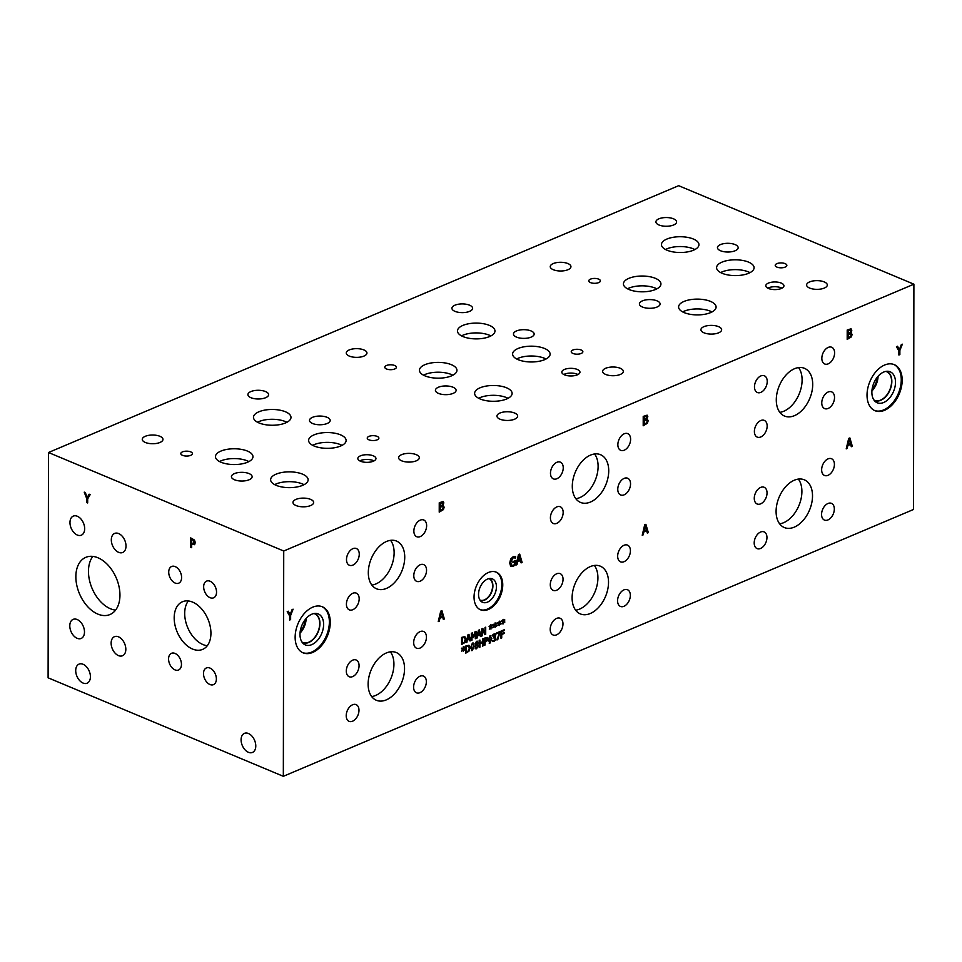 <?xml version="1.0" encoding="UTF-8"?>
<svg xmlns="http://www.w3.org/2000/svg" width="962" height="962" viewBox="0 0 962 962"><rect width="100%" height="100%" fill="white"/><g stroke="black" fill="none" stroke-linecap="round" stroke-linejoin="round"><path stroke-width="1.44" d="M646.801 417.159L646.428 416.342L644.143 417.027L644.179 419.793L646.392 418.542L646.801 417.159L646.392 416.318L644.143 417.027M644.179 417.051L644.179 419.793M646.753 417.147L646.392 416.318L646.753 417.147M646.5 420.057L644.131 420.815L644.167 424.302L646.608 422.883L647.137 421.284L646.5 420.057L644.131 420.815M644.179 420.839L644.167 424.302M647.017 415.127L647.763 416.546L646.741 419.023L648.099 420.791L647.342 423.232L643.205 425.745M647.198 415.199L643.217 416.39L643.205 425.781L647.39 423.244L648.147 420.803L647.378 419.131M647.065 415.151L647.811 416.558L646.789 418.999M48.497 452.513L48.1 677.813L283.333 776.31L913.503 509.487L913.9 284.187L678.667 185.69L48.497 452.513L283.73 551.01L913.9 284.187M283.333 776.31L283.73 551.01M499.386 623.304L500.709 623.737L500.456 624.374L499.242 623.845L499.266 625.577L498.833 624.025L497.619 625.577L498.689 623.604L497.378 623.172L497.631 622.546L498.833 623.075L499.278 621.139L499.242 622.907L500.468 621.344L499.386 623.304L500.709 621.765M491.077 626.827L492.4 627.26L492.147 627.885L490.933 627.356L490.957 629.1L490.524 627.537L489.309 629.1L490.379 627.128L489.069 626.695L489.321 626.058L490.524 626.599L490.5 624.855L490.933 626.418L492.159 624.867L491.077 626.827L492.4 625.288M476.058 631.288L476.046 638.431L475.312 638.732L475.324 632.587L473.424 637.578L472.005 633.994L471.993 640.151L471.308 640.439L471.32 633.297L472.318 632.876L473.701 636.267L475.036 631.721L476.058 631.288M466.883 642.303L466.137 642.628L468.013 634.692L468.927 634.319L470.779 640.656L469.997 640.981L469.504 639.201L467.388 640.103L466.149 642.58M464.826 636.616L465.945 639.141L464.802 642.616L461.568 644.552L461.58 637.421L464.814 636.616M477.32 637.89L476.575 638.203L478.451 630.278L479.365 629.894L481.216 636.243L480.435 636.567L479.942 634.788L477.825 635.678L476.587 638.155M485.714 627.2L485.702 634.343L484.872 634.692L482.443 629.569L482.431 635.726L481.746 636.014L481.758 628.883L482.804 628.439L485.016 633.14L485.028 627.501L485.714 627.2L485.654 634.319L484.86 634.655M495.238 625.072L496.548 625.504L496.308 626.13L495.093 625.601L495.117 627.332L494.672 625.781L493.47 627.332L494.54 625.36L493.229 624.927L493.47 624.302L494.684 624.831L495.129 622.907L495.093 624.663L496.308 623.099L495.238 625.072L496.548 623.532M503.547 621.548L504.858 621.981L504.617 622.606L503.403 622.089L502.958 624.013L502.982 622.258L501.779 623.821L502.849 621.849L501.539 621.416L501.779 620.779L502.994 621.32L502.97 619.588L503.403 621.139L504.617 619.588L503.547 621.548L504.858 620.009M850.781 332.636L852.14 334.439L851.37 336.88L847.185 339.406L847.209 330.026L851.045 328.776L851.803 330.194L851.358 332.756M516.991 564.622L516.017 565.043L518.494 554.605L519.684 554.112L522.125 562.457L521.103 562.89L520.442 560.545L517.664 561.724L516.991 564.622L516.029 564.995M515.488 558.02L513.023 557.792L510.666 562.529L511.327 565.091L513.131 565.367L514.634 564.429L514.634 562L512.95 562.71L512.95 561.616L515.596 560.497L515.584 564.598L513.167 566.426L510.654 566.269L509.704 563.01L510.666 559.042L513.191 556.685L515.572 556.481L515.572 557.996L513.071 557.816L510.714 562.542L511.82 565.44M442.821 505.351L444.179 507.154L443.422 509.607L439.225 512.133L439.249 502.753L443.085 501.503L443.843 502.91L442.821 505.351L443.41 505.483M443.843 502.91L443.229 501.551M330.279 622.366A24.964 15.921 -67.3 0 1 321.043 646.175A24.964 15.921 -67.3 0 1 303.066 652.825A24.964 15.921 -67.3 0 1 295.142 637.241A24.964 15.921 -67.3 0 1 304.377 613.431A24.964 15.921 -67.3 0 1 322.354 606.781A24.964 15.921 -67.3 0 1 330.279 622.366M902.176 380.218A24.964 15.921 -67.3 0 1 892.928 404.028A24.964 15.921 -67.3 0 1 874.963 410.69A24.964 15.921 -67.3 0 1 867.027 395.093A24.964 15.921 -67.3 0 1 876.274 371.284A24.964 15.921 -67.3 0 1 894.239 364.634A24.964 15.921 -67.3 0 1 902.176 380.218M608.73 470.851A25.878 16.51 -67.3 0 1 599.146 495.526A25.878 16.51 -67.3 0 1 580.519 502.429A25.878 16.51 -67.3 0 1 572.294 486.267A25.878 16.51 -67.3 0 1 581.878 461.592A25.878 16.51 -67.3 0 1 600.504 454.689A25.878 16.51 -67.3 0 1 608.73 470.851M812.71 384.475A25.878 16.51 -67.3 0 1 803.126 409.163A25.878 16.51 -67.3 0 1 784.499 416.053A25.878 16.51 -67.3 0 1 776.286 399.903A25.878 16.51 -67.3 0 1 785.858 375.216A25.878 16.51 -67.3 0 1 804.485 368.326A25.878 16.51 -67.3 0 1 812.71 384.475M404.737 557.214A25.878 16.51 -67.3 0 1 395.154 581.902A25.878 16.51 -67.3 0 1 376.527 588.792A25.878 16.51 -67.3 0 1 368.314 572.643A25.878 16.51 -67.3 0 1 377.886 547.955A25.878 16.51 -67.3 0 1 396.512 541.065A25.878 16.51 -67.3 0 1 404.737 557.214M404.545 668.698A25.878 16.51 -67.3 0 1 394.961 693.386A25.878 16.51 -67.3 0 1 376.334 700.276A25.878 16.51 -67.3 0 1 368.121 684.126A25.878 16.51 -67.3 0 1 377.693 659.451A25.878 16.51 -67.3 0 1 396.32 652.549A25.878 16.51 -67.3 0 1 404.545 668.698M812.517 495.959A25.878 16.51 -67.3 0 1 802.933 520.646A25.878 16.51 -67.3 0 1 784.307 527.537A25.878 16.51 -67.3 0 1 776.093 511.387A25.878 16.51 -67.3 0 1 785.665 486.712A25.878 16.51 -67.3 0 1 804.292 479.81A25.878 16.51 -67.3 0 1 812.517 495.959M608.525 582.335A25.878 16.51 -67.3 0 1 598.953 607.01A25.878 16.51 -67.3 0 1 580.327 613.912A25.878 16.51 -67.3 0 1 572.101 597.751A25.878 16.51 -67.3 0 1 581.685 573.075A25.878 16.51 -67.3 0 1 600.312 566.173A25.878 16.51 -67.3 0 1 608.525 582.335M563.239 467.821A9.067 5.784 -67.3 0 1 559.884 476.467A9.067 5.784 -67.3 0 1 553.366 478.884A9.067 5.784 -67.3 0 1 550.48 473.22A9.067 5.784 -67.3 0 1 553.835 464.574A9.067 5.784 -67.3 0 1 560.365 462.157A9.067 5.784 -67.3 0 1 563.239 467.821M630.543 483.898A9.067 5.784 -67.3 0 1 627.188 492.544A9.067 5.784 -67.3 0 1 620.658 494.961A9.067 5.784 -67.3 0 1 617.772 489.297A9.067 5.784 -67.3 0 1 621.127 480.651A9.067 5.784 -67.3 0 1 627.657 478.234A9.067 5.784 -67.3 0 1 630.543 483.898M563.047 579.304A9.067 5.784 -67.3 0 1 559.692 587.95A9.067 5.784 -67.3 0 1 553.162 590.367A9.067 5.784 -67.3 0 1 550.288 584.704A9.067 5.784 -67.3 0 1 553.643 576.058A9.067 5.784 -67.3 0 1 560.173 573.641A9.067 5.784 -67.3 0 1 563.047 579.304M630.351 595.382A9.067 5.784 -67.3 0 1 626.983 604.028A9.067 5.784 -67.3 0 1 620.466 606.445A9.067 5.784 -67.3 0 1 617.58 600.793A9.067 5.784 -67.3 0 1 620.935 592.135A9.067 5.784 -67.3 0 1 627.464 589.718A9.067 5.784 -67.3 0 1 630.351 595.382M767.231 381.445A9.067 5.784 -67.3 0 1 763.876 390.091A9.067 5.784 -67.3 0 1 757.347 392.508A9.067 5.784 -67.3 0 1 754.473 386.844A9.067 5.784 -67.3 0 1 757.828 378.198A9.067 5.784 -67.3 0 1 764.345 375.781A9.067 5.784 -67.3 0 1 767.231 381.445M834.523 397.534A9.067 5.784 -67.3 0 1 831.168 406.18A9.067 5.784 -67.3 0 1 824.638 408.597A9.067 5.784 -67.3 0 1 821.764 402.934A9.067 5.784 -67.3 0 1 825.119 394.288A9.067 5.784 -67.3 0 1 831.649 391.871A9.067 5.784 -67.3 0 1 834.523 397.534M767.039 492.929A9.067 5.784 -67.3 0 1 763.684 501.575A9.067 5.784 -67.3 0 1 757.154 503.992A9.067 5.784 -67.3 0 1 754.268 498.34A9.067 5.784 -67.3 0 1 757.623 489.694A9.067 5.784 -67.3 0 1 764.153 487.277A9.067 5.784 -67.3 0 1 767.039 492.929M834.331 509.018A9.067 5.784 -67.3 0 1 830.976 517.664A9.067 5.784 -67.3 0 1 824.446 520.081A9.067 5.784 -67.3 0 1 821.572 514.417A9.067 5.784 -67.3 0 1 824.927 505.772A9.067 5.784 -67.3 0 1 831.457 503.354A9.067 5.784 -67.3 0 1 834.331 509.018M359.259 554.184A9.067 5.784 -67.3 0 1 355.904 562.83A9.067 5.784 -67.3 0 1 349.374 565.247A9.067 5.784 -67.3 0 1 346.5 559.583A9.067 5.784 -67.3 0 1 349.855 550.937A9.067 5.784 -67.3 0 1 356.373 548.52A9.067 5.784 -67.3 0 1 359.259 554.184M426.551 570.262A9.067 5.784 -67.3 0 1 423.196 578.92A9.067 5.784 -67.3 0 1 416.666 581.337A9.067 5.784 -67.3 0 1 413.792 575.673A9.067 5.784 -67.3 0 1 417.147 567.027A9.067 5.784 -67.3 0 1 423.677 564.61A9.067 5.784 -67.3 0 1 426.551 570.262M359.067 665.668A9.067 5.784 -67.3 0 1 355.712 674.314A9.067 5.784 -67.3 0 1 349.182 676.731A9.067 5.784 -67.3 0 1 346.296 671.079A9.067 5.784 -67.3 0 1 349.651 662.421A9.067 5.784 -67.3 0 1 356.18 660.004A9.067 5.784 -67.3 0 1 359.067 665.668M426.358 681.745A9.067 5.784 -67.3 0 1 423.003 690.391A9.067 5.784 -67.3 0 1 416.474 692.808A9.067 5.784 -67.3 0 1 413.6 687.145A9.067 5.784 -67.3 0 1 416.955 678.499A9.067 5.784 -67.3 0 1 423.484 676.082A9.067 5.784 -67.3 0 1 426.358 681.745M426.443 637.145A9.067 5.784 -67.3 0 1 423.088 645.791A9.067 5.784 -67.3 0 1 416.558 648.208A9.067 5.784 -67.3 0 1 413.684 642.544A9.067 5.784 -67.3 0 1 417.039 633.898A9.067 5.784 -67.3 0 1 423.569 631.481A9.067 5.784 -67.3 0 1 426.443 637.145M358.982 710.281A9.067 5.784 -67.3 0 1 355.627 718.927A9.067 5.784 -67.3 0 1 349.098 721.344A9.067 5.784 -67.3 0 1 346.212 715.68A9.067 5.784 -67.3 0 1 349.579 707.034A9.067 5.784 -67.3 0 1 356.096 704.617A9.067 5.784 -67.3 0 1 358.982 710.281M426.635 525.661A9.067 5.784 -67.3 0 1 423.28 534.307A9.067 5.784 -67.3 0 1 416.75 536.724A9.067 5.784 -67.3 0 1 413.864 531.06A9.067 5.784 -67.3 0 1 417.219 522.414A9.067 5.784 -67.3 0 1 423.749 519.997A9.067 5.784 -67.3 0 1 426.635 525.661M359.175 598.797A9.067 5.784 -67.3 0 1 355.82 607.443A9.067 5.784 -67.3 0 1 349.302 609.86A9.067 5.784 -67.3 0 1 346.416 604.196A9.067 5.784 -67.3 0 1 349.771 595.55A9.067 5.784 -67.3 0 1 356.301 593.133A9.067 5.784 -67.3 0 1 359.175 598.797M834.415 464.405A9.067 5.784 -67.3 0 1 831.048 473.051A9.067 5.784 -67.3 0 1 824.53 475.468A9.067 5.784 -67.3 0 1 821.644 469.805A9.067 5.784 -67.3 0 1 824.999 461.159A9.067 5.784 -67.3 0 1 831.529 458.742A9.067 5.784 -67.3 0 1 834.415 464.405M766.954 537.542A9.067 5.784 -67.3 0 1 763.6 546.188A9.067 5.784 -67.3 0 1 757.07 548.605A9.067 5.784 -67.3 0 1 754.196 542.941A9.067 5.784 -67.3 0 1 757.551 534.295A9.067 5.784 -67.3 0 1 764.081 531.878A9.067 5.784 -67.3 0 1 766.954 537.542M834.607 352.922A9.067 5.784 -67.3 0 1 831.252 361.568A9.067 5.784 -67.3 0 1 824.723 363.985A9.067 5.784 -67.3 0 1 821.837 358.321A9.067 5.784 -67.3 0 1 825.192 349.675A9.067 5.784 -67.3 0 1 831.721 347.258A9.067 5.784 -67.3 0 1 834.607 352.922M767.159 426.058A9.067 5.784 -67.3 0 1 763.792 434.704A9.067 5.784 -67.3 0 1 757.274 437.121A9.067 5.784 -67.3 0 1 754.388 431.457A9.067 5.784 -67.3 0 1 757.743 422.811A9.067 5.784 -67.3 0 1 764.273 420.394A9.067 5.784 -67.3 0 1 767.159 426.058M630.423 550.769A9.067 5.784 -67.3 0 1 627.068 559.427A9.067 5.784 -67.3 0 1 620.538 561.844A9.067 5.784 -67.3 0 1 617.664 556.18A9.067 5.784 -67.3 0 1 621.019 547.534A9.067 5.784 -67.3 0 1 627.549 545.117A9.067 5.784 -67.3 0 1 630.423 550.769M562.974 623.905A9.067 5.784 -67.3 0 1 559.619 632.563A9.067 5.784 -67.3 0 1 553.09 634.98A9.067 5.784 -67.3 0 1 550.204 629.316A9.067 5.784 -67.3 0 1 553.571 620.67A9.067 5.784 -67.3 0 1 560.088 618.253A9.067 5.784 -67.3 0 1 562.974 623.905M630.615 439.285A9.067 5.784 -67.3 0 1 627.26 447.931A9.067 5.784 -67.3 0 1 620.731 450.348A9.067 5.784 -67.3 0 1 617.857 444.697A9.067 5.784 -67.3 0 1 621.212 436.051A9.067 5.784 -67.3 0 1 627.741 433.634A9.067 5.784 -67.3 0 1 630.615 439.285M563.167 512.421A9.067 5.784 -67.3 0 1 559.812 521.067A9.067 5.784 -67.3 0 1 553.282 523.484A9.067 5.784 -67.3 0 1 550.408 517.833A9.067 5.784 -67.3 0 1 553.763 509.187A9.067 5.784 -67.3 0 1 560.281 506.77A9.067 5.784 -67.3 0 1 563.167 512.421M502.753 584.908A20.394 13.011 -67.3 0 1 495.202 604.352A20.394 13.011 -67.3 0 1 480.519 609.788A20.394 13.011 -67.3 0 1 474.05 597.065A20.394 13.011 -67.3 0 1 481.589 577.621A20.394 13.011 -67.3 0 1 496.272 572.174A20.394 13.011 -67.3 0 1 502.753 584.908M292.075 609.619L293.097 609.187L290.632 615.464L290.62 619.612L289.658 620.021L289.658 616.005L287.205 611.676L288.287 611.219L290.151 614.562L292.075 609.619M901.31 344.624L902.344 344.192L899.867 350.469L899.867 354.617L898.893 355.026L898.905 351.01L896.452 346.681L897.522 346.236L899.398 349.567L901.31 344.624M439.237 621.187L438.251 621.596L440.728 611.171L441.919 610.666L444.36 619.011L443.338 619.444L442.676 617.099L439.899 618.277L439.237 621.187L438.263 621.548M847.197 448.448L846.211 448.869L848.688 438.431L849.879 437.926L852.32 446.284L851.298 446.717L850.636 444.372L847.859 445.55L847.197 448.448L846.223 448.821M504.316 629.725L504.316 630.567L501.731 631.661L501.731 633.669L504.196 632.623L504.196 633.465L501.731 634.511L501.719 637.95L500.986 638.263L500.998 631.12L504.316 629.725M492.556 640.56L493.951 640.56L495.093 638.576L494.757 637.674L493.614 637.914L494.696 634.692L492.64 635.966L492.64 634.956L495.25 633.814L495.358 640.139L493.987 641.377L492.472 641.57L492.604 640.572M494.648 634.667L492.64 635.93M494.083 633.898L495.25 633.814L495.695 634.896L494.672 637L495.803 638.299L495.31 640.115L492.436 641.558M494.672 637L495.418 637.145M494.757 637.674L493.614 637.866M490.055 635.617L491.822 638.576L490.043 643.037L488.275 640.079L490.055 635.617L490.945 635.545M490.043 643.037L489.141 643.109L489.995 643.025L491.774 638.552L490.007 635.593M487.181 637.421L487.349 640.632L485.064 642.339L485.064 644.997L484.319 645.31L484.331 638.179L487.181 637.421M475.541 645.081L474.879 643.903L476.563 641.317L478.222 642.424L477.368 644.468L478.354 645.851L476.539 648.773L475.216 648.725L475.565 645.093M477.693 644.588L478.306 645.839L476.539 648.773L475.216 648.725M476.563 641.317L477.609 641.221M472.402 643.085L474.17 646.055L472.39 650.516L470.622 647.558L472.402 643.085L473.292 643.013M472.366 643.073L474.122 646.031L472.39 650.516L471.5 650.589M468.963 645.249L470.081 647.787L468.939 651.25L465.704 653.198L465.716 646.067L468.951 645.249M463.431 648.929L464.742 649.362L464.502 649.987L463.287 649.458L463.311 651.19L462.866 649.639L461.664 651.19L462.734 649.218L461.423 648.785L461.664 648.16L462.878 648.689L463.323 646.765L463.287 648.52L464.514 646.957L463.431 648.929L464.754 647.39M483.213 638.66L483.201 645.791L482.467 646.103L482.467 642.604L479.93 643.686L479.918 647.173L479.184 647.486L479.196 640.355L479.93 640.043L479.93 642.844L482.479 641.762L482.479 638.96L483.213 638.66M500.168 631.481L497.763 639.622L496.969 639.958L499.506 632.587L496.657 633.802L496.657 632.96L500.168 631.481M643.205 534.824L642.231 535.233L644.696 524.807L645.887 524.302L648.328 532.647L647.306 533.08L646.656 530.735L643.867 531.914L643.205 534.824L642.231 535.185M645.274 525.841L644.095 530.711L646.392 529.785L645.225 525.817L644.095 530.711M643.867 531.914L643.157 534.8M646.656 530.735L643.831 531.89M648.328 532.647L647.294 533.044M645.851 524.314L648.28 532.635M500.12 631.493L496.981 639.91M499.506 632.587L496.657 633.766M483.164 638.672L483.152 645.767L482.467 646.067M479.93 642.844L479.882 640.067M479.918 647.173L479.184 647.45M479.93 643.686L479.87 647.161M482.467 642.604L479.882 643.662M463.287 648.52L463.275 646.777M462.878 648.689L461.664 648.16M462.734 649.218L461.423 648.785M462.866 649.639L461.64 651.154M463.287 649.458L463.263 651.178M464.694 649.338L464.454 649.963M468.434 646.127L466.414 646.548L466.45 652.068L468.542 650.709L469.312 648.099L468.482 646.139L466.414 646.548M466.45 646.572L466.45 652.068M468.915 645.237L470.033 647.763L468.903 651.238L465.704 653.162M473.412 646.368L473.22 644.275L472.402 643.879L471.572 644.985L471.56 649.302L472.39 649.723L473.412 646.368M473.22 644.275L472.402 643.879M472.354 643.855L473.172 644.251L472.354 643.855L471.536 644.961L471.332 647.222L471.524 649.29L472.39 649.723M472.342 650.492L471.476 650.577M477.489 642.736L476.551 642.015L475.625 643.47L476.154 644.287L476.936 644.408L477.489 642.736L476.503 642.003L475.589 643.458L476.154 644.287M477.441 642.724L476.503 642.003L477.441 642.724M477.585 646.272L476.082 645.201L475.444 646.993L476.551 648.051L477.585 646.272L476.082 645.201M476.13 645.225L475.493 647.017L476.551 648.051M475.444 646.993L476.503 648.039L475.444 646.993M477.537 646.248L476.899 645.298L477.537 646.248M476.515 641.293L478.174 642.4L477.32 644.444M476.503 648.749L475.168 648.701M486.664 638.275L485.028 638.672L485.064 641.534L487.061 639.201L486.664 638.287L485.028 638.672M486.616 638.263L485.63 638.407L486.616 638.263M485.076 638.684L485.064 641.534M487.121 637.397L487.301 640.62L485.016 642.327L485.016 644.985L484.319 645.274M491.065 638.9L490.873 636.796L490.055 636.399L489.225 637.505L489.213 641.834L490.043 642.255L491.065 638.9M490.873 636.796L490.055 636.399M490.007 636.387L490.824 636.784L490.007 636.387L489.189 637.481L488.985 639.742L489.995 642.231M494.035 633.886L495.202 633.79M504.268 629.737L504.268 630.543L501.683 631.637L501.731 633.669M501.719 637.95L500.986 638.215M501.731 634.511L501.683 637.926M504.196 633.465L501.683 634.487M504.148 632.647L504.148 633.453M499.242 622.907L499.23 621.163M498.833 623.075L497.631 622.546M498.689 623.604L497.378 623.172M498.833 624.025L497.594 625.528M499.242 623.845L499.23 625.565M500.661 623.725L500.42 624.35M490.933 626.418L490.921 624.687M490.524 626.599L489.321 626.058M490.379 627.128L489.069 626.683M490.524 627.537L489.285 629.052M490.933 627.356L490.921 629.076M492.352 627.248L492.111 627.873M476.022 631.312L476.01 638.407L475.312 638.696M473.701 636.267L472.294 632.888M471.993 640.151L471.308 640.391M472.005 633.994L471.945 640.127M475.324 632.587L473.412 637.541M468.446 635.485L467.544 639.189L468.41 635.461L469.3 638.479L467.592 639.201M467.388 640.103L466.835 642.291M469.504 639.201L467.34 640.079M470.779 640.656L469.997 640.957M468.891 634.331L470.731 640.644M462.313 643.422L464.405 642.063L465.175 639.465L464.345 637.505L462.277 637.914L462.313 643.422L462.277 637.914L464.297 637.481M464.778 636.591L465.897 639.129L464.766 642.592L461.568 644.516M478.884 631.06L477.982 634.764L478.848 631.048L479.737 634.066L478.03 634.788M477.825 635.678L477.272 637.866M479.942 634.788L477.777 635.666M481.216 636.243L480.435 636.531M479.329 629.906L481.168 636.219M485.016 633.14L482.768 628.451M482.431 635.726L481.746 635.978M482.443 629.569L482.383 635.702M495.093 624.663L495.081 622.919M494.684 624.831L493.47 624.302M494.54 625.36L493.229 624.927M494.672 625.781L493.434 627.296M495.093 625.601L495.069 627.32M496.5 625.48L496.26 626.106M503.403 621.139L503.391 619.408M502.994 621.32L501.779 620.779M502.849 621.849L501.539 621.416M502.982 622.258L501.755 623.773M503.403 622.089L503.379 623.797M504.809 621.969L504.569 622.594M850.793 330.796L850.42 329.966L848.123 330.663L848.171 333.429L850.384 332.179L850.793 330.796L850.372 329.954L848.123 330.663M848.171 330.675L848.171 333.429M850.745 330.772L850.372 329.954L850.745 330.772M850.661 333.742L848.123 334.451L848.159 337.939L850.6 336.508L851.129 334.92L850.492 333.682L848.123 334.451M848.159 334.463L848.159 337.939M850.733 332.66L852.091 334.415L851.334 336.856L847.185 339.37M850.997 328.763L851.755 330.17L850.733 332.611M849.254 439.478L848.075 444.348L849.206 439.454L850.372 443.41L848.123 444.372M847.859 445.55L847.149 448.424M850.636 444.372L847.811 445.526M852.32 446.284L851.286 446.681M849.843 437.95L852.272 446.26M519.059 555.651L517.881 560.521L519.011 555.627L520.177 559.583L517.929 560.545M517.664 561.724L516.955 564.61M520.442 560.545L517.616 561.7M522.125 562.457L521.091 562.854M519.648 554.124L522.077 562.433M515.584 564.598L513.119 566.414L510.606 566.245M515.548 560.521L515.536 564.574M514.634 562L512.95 562.674M515.524 556.469L515.524 557.972M442.833 503.523L442.46 502.693L440.163 503.379L440.211 506.144L442.424 504.894L442.833 503.523L442.412 502.669L440.163 503.379M440.211 503.403L440.211 506.144M442.785 503.499L442.412 502.669L442.785 503.499M442.676 506.457L440.163 507.166L440.151 510.642L442.64 509.235L443.169 507.635L442.532 506.409L440.163 507.166M440.211 507.19L440.199 510.666M442.773 505.387L444.131 507.142L443.374 509.583L439.225 512.097M443.795 502.898L442.773 505.339M441.293 612.205L440.127 617.075L441.245 612.181L442.412 616.149L440.163 617.099M442.676 617.099L439.85 618.253L439.189 621.163M444.36 619.011L443.326 619.408M441.883 610.678L444.312 618.987M899.398 349.567L897.498 346.248M899.867 354.617L898.893 354.99M899.867 350.469L899.819 354.605M902.272 344.216L899.819 350.445M290.151 614.562L288.251 611.231M290.62 619.612L289.658 619.985M290.632 615.464L290.572 619.6M293.037 609.211L290.584 615.439M89.141 494.191L90.175 494.624L87.686 498.821L87.674 502.97L86.7 502.561L86.712 498.544L84.235 492.135L85.317 492.592L87.205 497.51L89.141 494.191M87.205 497.51L89.165 494.203M86.712 498.544L84.295 492.159M86.7 502.561L86.748 498.52M87.674 502.934L86.748 502.549M191.678 539.381L191.666 543.121L193.903 543.494L194.324 542.279L193.795 540.62L191.727 539.357L193.843 540.608L193.951 543.47M194.697 544.48L191.666 544.191L191.666 547.691L190.68 547.282L190.704 537.89L194.468 540.055L195.346 542.664L194.324 544.708M190.68 547.282L190.753 537.914M191.666 547.643L190.729 547.258M191.666 544.191L194.745 544.456M75.709 670.586A10.354 6.674 67.1 0 1 79.028 664.129A10.354 6.674 67.1 0 1 86.568 666.858A10.354 6.674 67.1 0 1 90.416 676.743A10.354 6.674 67.1 0 1 87.097 683.2A10.354 6.674 67.1 0 1 79.569 680.471A10.354 6.674 67.1 0 1 75.709 670.586M241.089 739.826A10.354 6.674 67.1 0 1 244.396 733.369A10.354 6.674 67.1 0 1 251.936 736.098A10.354 6.674 67.1 0 1 255.784 745.983A10.354 6.674 67.1 0 1 252.465 752.44A10.354 6.674 67.1 0 1 244.937 749.711A10.354 6.674 67.1 0 1 241.089 739.826M174.182 617.869A25.878 16.679 67.1 0 1 182.467 601.743A25.878 16.679 67.1 0 1 201.298 608.549A25.878 16.679 67.1 0 1 210.931 633.261A25.878 16.679 67.1 0 1 202.645 649.386A25.878 16.679 67.1 0 1 183.814 642.58A25.878 16.679 67.1 0 1 174.182 617.869M168.578 658.958A9.067 5.844 67.1 0 1 171.476 653.306A9.067 5.844 67.1 0 1 178.078 655.699A9.067 5.844 67.1 0 1 181.457 664.357A9.067 5.844 67.1 0 1 178.547 670.009A9.067 5.844 67.1 0 1 171.945 667.628A9.067 5.844 67.1 0 1 168.578 658.958M203.655 586.772A9.067 5.844 67.1 0 1 206.553 581.12A9.067 5.844 67.1 0 1 213.155 583.501A9.067 5.844 67.1 0 1 216.534 592.159A9.067 5.844 67.1 0 1 213.624 597.811A9.067 5.844 67.1 0 1 207.022 595.43A9.067 5.844 67.1 0 1 203.655 586.772M168.723 572.137A9.067 5.844 67.1 0 1 171.633 566.486A9.067 5.844 67.1 0 1 178.235 568.867A9.067 5.844 67.1 0 1 181.602 577.537A9.067 5.844 67.1 0 1 178.704 583.188A9.067 5.844 67.1 0 1 172.102 580.795A9.067 5.844 67.1 0 1 168.723 572.137M203.499 673.592A9.067 5.844 67.1 0 1 206.409 667.941A9.067 5.844 67.1 0 1 212.999 670.322A9.067 5.844 67.1 0 1 216.378 678.992A9.067 5.844 67.1 0 1 213.48 684.643A9.067 5.844 67.1 0 1 206.878 682.25A9.067 5.844 67.1 0 1 203.499 673.592M75.854 576.695A31.049 20.022 67.1 0 1 85.798 557.347A31.049 20.022 67.1 0 1 108.393 565.512A31.049 20.022 67.1 0 1 119.949 595.165A31.049 20.022 67.1 0 1 110.005 614.526A31.049 20.022 67.1 0 1 87.41 606.361A31.049 20.022 67.1 0 1 75.854 576.695M69.973 522.57A10.354 6.674 67.1 0 1 73.28 516.113A10.354 6.674 67.1 0 1 80.82 518.843A10.354 6.674 67.1 0 1 84.668 528.727A10.354 6.674 67.1 0 1 81.361 535.173A10.354 6.674 67.1 0 1 73.821 532.455A10.354 6.674 67.1 0 1 69.973 522.57M111.135 643.145A10.354 6.674 67.1 0 1 114.442 636.688A10.354 6.674 67.1 0 1 121.982 639.417A10.354 6.674 67.1 0 1 125.83 649.302A10.354 6.674 67.1 0 1 122.523 655.747A10.354 6.674 67.1 0 1 114.983 653.03A10.354 6.674 67.1 0 1 111.135 643.145M111.315 539.874A10.354 6.674 67.1 0 1 114.622 533.429A10.354 6.674 67.1 0 1 122.162 536.147A10.354 6.674 67.1 0 1 126.01 546.031A10.354 6.674 67.1 0 1 122.703 552.489A10.354 6.674 67.1 0 1 115.163 549.759A10.354 6.674 67.1 0 1 111.315 539.874M69.793 625.829A10.354 6.674 67.1 0 1 73.1 619.384A10.354 6.674 67.1 0 1 80.64 622.101A10.354 6.674 67.1 0 1 84.488 631.986A10.354 6.674 67.1 0 1 81.181 638.443A10.354 6.674 67.1 0 1 73.641 635.714A10.354 6.674 67.1 0 1 69.793 625.829M781.962 288.167A9.067 3.812 0.1 0 0 781.24 287.83A9.067 3.812 0.1 0 0 767.772 288.143M768.494 288.48A9.067 3.812 -179.9 0 1 765.8 285.762A9.067 3.812 -179.9 0 1 771.392 282.251A9.067 3.812 -179.9 0 1 781.252 283.081A9.067 3.812 -179.9 0 1 783.934 285.798A9.067 3.812 -179.9 0 1 778.354 289.309A9.067 3.812 -179.9 0 1 768.494 288.48M373.99 460.918A9.067 3.812 0.1 0 0 373.268 460.57A9.067 3.812 0.1 0 0 359.788 460.882M360.51 461.231A9.067 3.812 -179.9 0 1 357.828 458.513A9.067 3.812 -179.9 0 1 363.408 455.002A9.067 3.812 -179.9 0 1 373.268 455.82A9.067 3.812 -179.9 0 1 375.962 458.537A9.067 3.812 -179.9 0 1 370.37 462.061A9.067 3.812 -179.9 0 1 360.51 461.231M577.982 374.531A9.067 3.812 0.1 0 0 577.26 374.194A9.067 3.812 0.1 0 0 563.78 374.507M564.502 374.855A9.067 3.812 -179.9 0 1 561.82 372.138A9.067 3.812 -179.9 0 1 567.4 368.614A9.067 3.812 -179.9 0 1 577.272 369.444A9.067 3.812 -179.9 0 1 579.954 372.162A9.067 3.812 -179.9 0 1 574.374 375.673A9.067 3.812 -179.9 0 1 564.502 374.855M452.874 375.228A18.759 7.9 0.1 0 0 451.382 374.519A18.759 7.9 0.1 0 0 423.508 375.168M425 375.877A18.759 7.9 -179.9 0 1 419.444 370.25A18.759 7.9 -179.9 0 1 430.988 362.987A18.759 7.9 -179.9 0 1 451.406 364.694A18.759 7.9 -179.9 0 1 456.95 370.322A18.759 7.9 -179.9 0 1 445.406 377.585A18.759 7.9 -179.9 0 1 425 375.877M546.031 359.006A18.759 7.9 0.1 0 0 544.528 358.309A18.759 7.9 0.1 0 0 516.654 358.958M518.145 359.668A18.759 7.9 -179.9 0 1 512.602 354.04A18.759 7.9 -179.9 0 1 524.146 346.777A18.759 7.9 -179.9 0 1 544.552 348.484A18.759 7.9 -179.9 0 1 550.108 354.1A18.759 7.9 -179.9 0 1 538.564 361.375A18.759 7.9 -179.9 0 1 518.145 359.668M656.866 288.853A18.759 7.9 0.1 0 0 655.375 288.143A18.759 7.9 0.1 0 0 627.489 288.804M628.992 289.502A18.759 7.9 -179.9 0 1 623.436 283.886A18.759 7.9 -179.9 0 1 634.98 276.623A18.759 7.9 -179.9 0 1 655.387 278.331A18.759 7.9 -179.9 0 1 660.942 283.946A18.759 7.9 -179.9 0 1 649.398 291.221A18.759 7.9 -179.9 0 1 628.992 289.502M750.011 272.643A18.759 7.9 0.1 0 0 748.52 271.933A18.759 7.9 0.1 0 0 720.646 272.583M722.137 273.292A18.759 7.9 -179.9 0 1 716.582 267.676A18.759 7.9 -179.9 0 1 728.126 260.401A18.759 7.9 -179.9 0 1 748.532 262.109A18.759 7.9 -179.9 0 1 754.088 267.737A18.759 7.9 -179.9 0 1 742.544 275A18.759 7.9 -179.9 0 1 722.137 273.292M248.893 461.592A18.759 7.9 0.1 0 0 247.402 460.882A18.759 7.9 0.1 0 0 219.516 461.544M221.019 462.241A18.759 7.9 -179.9 0 1 215.464 456.625A18.759 7.9 -179.9 0 1 227.008 449.362A18.759 7.9 -179.9 0 1 247.414 451.07A18.759 7.9 -179.9 0 1 252.97 456.685A18.759 7.9 -179.9 0 1 241.426 463.961A18.759 7.9 -179.9 0 1 221.019 462.241M342.039 445.382A18.759 7.9 0.1 0 0 340.548 444.672A18.759 7.9 0.1 0 0 312.674 445.322M314.165 446.031A18.759 7.9 -179.9 0 1 308.61 440.416A18.759 7.9 -179.9 0 1 320.154 433.14A18.759 7.9 -179.9 0 1 340.56 434.848A18.759 7.9 -179.9 0 1 346.116 440.476A18.759 7.9 -179.9 0 1 334.572 447.739A18.759 7.9 -179.9 0 1 314.165 446.031M286.904 422.294A18.759 7.9 0.1 0 0 285.413 421.584A18.759 7.9 0.1 0 0 257.539 422.246M259.031 422.943A18.759 7.9 -179.9 0 1 253.475 417.328A18.759 7.9 -179.9 0 1 265.019 410.065A18.759 7.9 -179.9 0 1 285.425 411.772A18.759 7.9 -179.9 0 1 290.981 417.388A18.759 7.9 -179.9 0 1 279.437 424.663A18.759 7.9 -179.9 0 1 259.031 422.943M304.052 484.692A18.759 7.9 0.1 0 0 302.561 483.982A18.759 7.9 0.1 0 0 274.687 484.632M276.178 485.341A18.759 7.9 -179.9 0 1 270.623 479.725A18.759 7.9 -179.9 0 1 282.167 472.45A18.759 7.9 -179.9 0 1 302.573 474.158A18.759 7.9 -179.9 0 1 308.129 479.785A18.759 7.9 -179.9 0 1 296.585 487.049A18.759 7.9 -179.9 0 1 276.178 485.341M694.877 249.555A18.759 7.9 0.1 0 0 693.386 248.845A18.759 7.9 0.1 0 0 665.512 249.507M667.003 250.204A18.759 7.9 -179.9 0 1 661.447 244.588A18.759 7.9 -179.9 0 1 672.991 237.325A18.759 7.9 -179.9 0 1 693.398 239.033A18.759 7.9 -179.9 0 1 698.953 244.649A18.759 7.9 -179.9 0 1 687.409 251.924A18.759 7.9 -179.9 0 1 667.003 250.204M712.024 311.953A18.759 7.9 0.1 0 0 710.533 311.243A18.759 7.9 0.1 0 0 682.659 311.892M684.15 312.602A18.759 7.9 -179.9 0 1 678.595 306.986A18.759 7.9 -179.9 0 1 690.139 299.711A18.759 7.9 -179.9 0 1 710.545 301.419A18.759 7.9 -179.9 0 1 716.101 307.046A18.759 7.9 -179.9 0 1 704.557 314.309A18.759 7.9 -179.9 0 1 684.15 312.602M490.897 335.93A18.759 7.9 0.1 0 0 489.405 335.221A18.759 7.9 0.1 0 0 461.519 335.87M463.011 336.58A18.759 7.9 -179.9 0 1 457.467 330.952A18.759 7.9 -179.9 0 1 469.011 323.689A18.759 7.9 -179.9 0 1 489.417 325.397A18.759 7.9 -179.9 0 1 494.973 331.024A18.759 7.9 -179.9 0 1 483.429 338.287A18.759 7.9 -179.9 0 1 463.011 336.58M508.044 398.316A18.759 7.9 0.1 0 0 506.553 397.619A18.759 7.9 0.1 0 0 478.667 398.268M480.158 398.977A18.759 7.9 -179.9 0 1 474.615 393.35A18.759 7.9 -179.9 0 1 486.159 386.087A18.759 7.9 -179.9 0 1 506.565 387.794A18.759 7.9 -179.9 0 1 512.121 393.41A18.759 7.9 -179.9 0 1 500.577 400.685A18.759 7.9 -179.9 0 1 480.158 398.977M386.508 368.975A5.82 2.453 -179.9 0 1 384.788 367.231A5.82 2.453 -179.9 0 1 388.359 364.971A5.82 2.453 -179.9 0 1 394.697 365.5A5.82 2.453 -179.9 0 1 396.416 367.243A5.82 2.453 -179.9 0 1 392.833 369.504A5.82 2.453 -179.9 0 1 386.508 368.975M590.488 282.6A5.82 2.453 -179.9 0 1 588.768 280.856A5.82 2.453 -179.9 0 1 592.351 278.607A5.82 2.453 -179.9 0 1 598.677 279.136A5.82 2.453 -179.9 0 1 600.408 280.88A5.82 2.453 -179.9 0 1 596.825 283.129A5.82 2.453 -179.9 0 1 590.488 282.6M182.515 455.339A5.82 2.453 -179.9 0 1 180.796 453.595A5.82 2.453 -179.9 0 1 184.379 451.346A5.82 2.453 -179.9 0 1 190.704 451.875A5.82 2.453 -179.9 0 1 192.436 453.619A5.82 2.453 -179.9 0 1 188.853 455.868A5.82 2.453 -179.9 0 1 182.515 455.339M368.963 439.838A5.82 2.453 -179.9 0 1 367.243 438.095A5.82 2.453 -179.9 0 1 370.827 435.846A5.82 2.453 -179.9 0 1 377.152 436.375A5.82 2.453 -179.9 0 1 378.884 438.119A5.82 2.453 -179.9 0 1 375.3 440.368A5.82 2.453 -179.9 0 1 368.963 439.838M776.935 267.099A5.82 2.453 -179.9 0 1 775.216 265.356A5.82 2.453 -179.9 0 1 778.799 263.107A5.82 2.453 -179.9 0 1 785.124 263.636A5.82 2.453 -179.9 0 1 786.856 265.38A5.82 2.453 -179.9 0 1 783.272 267.628A5.82 2.453 -179.9 0 1 776.935 267.099M572.955 353.463A5.82 2.453 -179.9 0 1 571.236 351.719A5.82 2.453 -179.9 0 1 574.807 349.471A5.82 2.453 -179.9 0 1 581.144 350A5.82 2.453 -179.9 0 1 582.864 351.743A5.82 2.453 -179.9 0 1 579.28 354.004A5.82 2.453 -179.9 0 1 572.955 353.463M500.024 419.192A10.354 4.353 -179.9 0 1 496.957 416.089A10.354 4.353 -179.9 0 1 503.33 412.073A10.354 4.353 -179.9 0 1 514.586 413.023A10.354 4.353 -179.9 0 1 517.652 416.125A10.354 4.353 -179.9 0 1 511.279 420.129A10.354 4.353 -179.9 0 1 500.024 419.192M516.534 337.121A10.354 4.353 -179.9 0 1 513.467 334.018A10.354 4.353 -179.9 0 1 519.841 330.002A10.354 4.353 -179.9 0 1 531.096 330.952A10.354 4.353 -179.9 0 1 534.163 334.054A10.354 4.353 -179.9 0 1 527.801 338.059A10.354 4.353 -179.9 0 1 516.534 337.121M349.326 356.096A10.354 4.353 -179.9 0 1 346.26 352.994A10.354 4.353 -179.9 0 1 352.633 348.978A10.354 4.353 -179.9 0 1 363.889 349.927A10.354 4.353 -179.9 0 1 366.955 353.03A10.354 4.353 -179.9 0 1 360.582 357.034A10.354 4.353 -179.9 0 1 349.326 356.096M704.004 332.816A10.354 4.353 -179.9 0 1 700.937 329.713A10.354 4.353 -179.9 0 1 707.311 325.709A10.354 4.353 -179.9 0 1 718.578 326.647A10.354 4.353 -179.9 0 1 721.644 329.75A10.354 4.353 -179.9 0 1 715.271 333.766A10.354 4.353 -179.9 0 1 704.004 332.816M720.514 250.745A10.354 4.353 -179.9 0 1 717.448 247.643A10.354 4.353 -179.9 0 1 723.821 243.639A10.354 4.353 -179.9 0 1 735.088 244.576A10.354 4.353 -179.9 0 1 738.155 247.679A10.354 4.353 -179.9 0 1 731.781 251.695A10.354 4.353 -179.9 0 1 720.514 250.745M553.306 269.721A10.354 4.353 -179.9 0 1 550.24 266.618A10.354 4.353 -179.9 0 1 556.613 262.614A10.354 4.353 -179.9 0 1 567.881 263.552A10.354 4.353 -179.9 0 1 570.947 266.654A10.354 4.353 -179.9 0 1 564.574 270.671A10.354 4.353 -179.9 0 1 553.306 269.721M296.043 505.543A10.354 4.353 -179.9 0 1 292.977 502.441A10.354 4.353 -179.9 0 1 299.35 498.436A10.354 4.353 -179.9 0 1 310.606 499.374A10.354 4.353 -179.9 0 1 313.672 502.477A10.354 4.353 -179.9 0 1 307.299 506.493A10.354 4.353 -179.9 0 1 296.043 505.543M312.566 423.496A10.354 4.353 -179.9 0 1 309.499 420.394A10.354 4.353 -179.9 0 1 315.873 416.378A10.354 4.353 -179.9 0 1 327.128 417.328A10.354 4.353 -179.9 0 1 330.194 420.43A10.354 4.353 -179.9 0 1 323.821 424.434A10.354 4.353 -179.9 0 1 312.566 423.496M145.334 442.46A10.354 4.353 -179.9 0 1 142.268 439.357A10.354 4.353 -179.9 0 1 148.641 435.353A10.354 4.353 -179.9 0 1 159.908 436.291A10.354 4.353 -179.9 0 1 162.975 439.393A10.354 4.353 -179.9 0 1 156.602 443.41A10.354 4.353 -179.9 0 1 145.334 442.46M250.986 397.727A10.354 4.353 -179.9 0 1 247.919 394.624A10.354 4.353 -179.9 0 1 254.293 390.608A10.354 4.353 -179.9 0 1 265.548 391.558A10.354 4.353 -179.9 0 1 268.614 394.66A10.354 4.353 -179.9 0 1 262.241 398.665A10.354 4.353 -179.9 0 1 250.986 397.727M401.671 460.822A10.354 4.353 -179.9 0 1 398.617 457.72A10.354 4.353 -179.9 0 1 404.978 453.703A10.354 4.353 -179.9 0 1 416.245 454.653A10.354 4.353 -179.9 0 1 419.312 457.756A10.354 4.353 -179.9 0 1 412.938 461.76A10.354 4.353 -179.9 0 1 401.671 460.822M234.487 479.761A10.354 4.353 -179.9 0 1 231.421 476.659A10.354 4.353 -179.9 0 1 237.794 472.655A10.354 4.353 -179.9 0 1 249.062 473.593A10.354 4.353 -179.9 0 1 252.128 476.695A10.354 4.353 -179.9 0 1 245.755 480.711A10.354 4.353 -179.9 0 1 234.487 479.761M658.97 224.988A10.354 4.353 -179.9 0 1 655.916 221.885A10.354 4.353 -179.9 0 1 662.277 217.869A10.354 4.353 -179.9 0 1 673.544 218.819A10.354 4.353 -179.9 0 1 676.611 221.921A10.354 4.353 -179.9 0 1 670.237 225.926A10.354 4.353 -179.9 0 1 658.97 224.988M809.667 288.083A10.354 4.353 -179.9 0 1 806.613 284.98A10.354 4.353 -179.9 0 1 812.974 280.964A10.354 4.353 -179.9 0 1 824.242 281.914A10.354 4.353 -179.9 0 1 827.308 285.017A10.354 4.353 -179.9 0 1 820.935 289.021A10.354 4.353 -179.9 0 1 809.667 288.083M642.46 307.022A10.354 4.353 -179.9 0 1 639.393 303.92A10.354 4.353 -179.9 0 1 645.767 299.916A10.354 4.353 -179.9 0 1 657.034 300.853A10.354 4.353 -179.9 0 1 660.1 303.956A10.354 4.353 -179.9 0 1 653.727 307.972A10.354 4.353 -179.9 0 1 642.46 307.022M454.99 311.351A10.354 4.353 -179.9 0 1 451.924 308.249A10.354 4.353 -179.9 0 1 458.297 304.245A10.354 4.353 -179.9 0 1 469.564 305.182A10.354 4.353 -179.9 0 1 472.619 308.285A10.354 4.353 -179.9 0 1 466.257 312.301A10.354 4.353 -179.9 0 1 454.99 311.351M605.687 374.446A10.354 4.353 -179.9 0 1 602.621 371.344A10.354 4.353 -179.9 0 1 608.994 367.34A10.354 4.353 -179.9 0 1 620.262 368.278A10.354 4.353 -179.9 0 1 623.316 371.38A10.354 4.353 -179.9 0 1 616.955 375.396A10.354 4.353 -179.9 0 1 605.687 374.446M438.48 393.398A10.354 4.353 -179.9 0 1 435.413 390.295A10.354 4.353 -179.9 0 1 441.786 386.279A10.354 4.353 -179.9 0 1 453.042 387.229A10.354 4.353 -179.9 0 1 456.108 390.332A10.354 4.353 -179.9 0 1 449.747 394.336A10.354 4.353 -179.9 0 1 438.48 393.398M488.961 578.607A11.628 7.419 -67.3 0 1 491.269 592.195A11.628 7.419 -67.3 0 1 479.978 600.072M495.815 572.005A20.394 13.011 -67.3 0 1 501.839 584.523A20.394 13.011 -67.3 0 1 494.528 603.703A20.394 13.011 -67.3 0 1 480.074 609.583M496.428 586.82A12.71 8.105 -67.3 0 1 491.017 599.687A12.71 8.105 -67.3 0 1 481.337 601.587A12.71 8.105 -67.3 0 1 478.535 594.396A12.71 8.105 -67.3 0 1 491.005 578.511A12.71 8.105 -67.3 0 1 496.428 586.82M492.917 585.858A11.845 7.552 -67.3 0 1 488.624 597.041A11.845 7.552 -67.3 0 1 480.194 600.384A11.845 7.552 -67.3 0 0 488.624 597.041A11.845 7.552 -67.3 0 0 492.905 585.858A11.845 7.552 -67.3 0 0 489.333 578.547A11.845 7.552 -67.3 0 1 492.905 585.858M575.649 610.197A25.878 16.51 112.7 0 0 597.919 577.885A25.878 16.51 112.7 0 0 594.372 565.452M779.629 523.821A25.878 16.51 112.7 0 0 801.899 491.522A25.878 16.51 112.7 0 0 798.364 479.088M371.657 696.56A25.878 16.51 112.7 0 0 393.927 664.261A25.878 16.51 112.7 0 0 390.392 651.827M371.849 585.076A25.878 16.51 112.7 0 0 394.131 552.777A25.878 16.51 112.7 0 0 390.584 540.331M779.821 412.337A25.878 16.51 112.7 0 0 802.104 380.038A25.878 16.51 112.7 0 0 798.556 367.592M575.841 498.713A25.878 16.51 112.7 0 0 598.111 466.402A25.878 16.51 112.7 0 0 594.576 453.968M871.909 391.005A15.524 9.909 112.7 0 0 878.078 376.274M872.053 389.562A14.262 9.103 112.7 0 0 877.152 377.393M885.81 371.404A15.524 9.909 -67.3 0 1 886.651 371.693A15.524 9.909 -67.3 0 1 889.802 389.838A15.524 9.909 -67.3 0 1 874.662 400.324A15.524 9.909 -67.3 0 1 873.869 399.927M893.782 364.454A24.964 15.921 -67.3 0 1 901.262 379.834A24.964 15.921 -67.3 0 1 892.255 403.379A24.964 15.921 -67.3 0 1 874.506 410.485M895.502 382.275A16.787 10.714 -67.3 0 1 888.094 399.519A16.787 10.714 -67.3 0 1 875.167 401.455A16.787 10.714 -67.3 0 1 871.873 392.28A16.787 10.714 -67.3 0 1 887.806 371.26A16.787 10.714 -67.3 0 1 895.502 382.275M886.158 371.344A15.693 10.005 -67.3 0 1 886.856 371.597A15.693 10.005 -67.3 0 1 891.834 381.385A15.693 10.005 -67.3 0 1 886.026 396.356A15.693 10.005 -67.3 0 1 874.735 400.541A15.693 10.005 -67.3 0 1 874.073 400.216M886.844 371.585A15.693 10.005 -67.3 0 1 891.822 381.385A15.693 10.005 -67.3 0 1 886.014 396.344A15.693 10.005 -67.3 0 1 874.723 400.529M300.024 633.152A15.524 9.909 112.7 0 0 306.193 618.422M300.168 631.697A14.262 9.103 112.7 0 0 305.267 619.528M313.925 613.552A15.524 9.909 -67.3 0 1 314.766 613.828A15.524 9.909 -67.3 0 1 317.905 631.974A15.524 9.909 -67.3 0 1 302.777 642.472A15.524 9.909 -67.3 0 1 301.984 642.075M321.885 606.601A24.964 15.921 -67.3 0 1 329.365 621.981A24.964 15.921 -67.3 0 1 320.37 645.526A24.964 15.921 -67.3 0 1 302.621 652.621M323.617 624.422A16.787 10.714 -67.3 0 1 316.197 641.666A16.787 10.714 -67.3 0 1 303.283 643.602A16.787 10.714 -67.3 0 1 299.988 634.427A16.787 10.714 -67.3 0 1 315.933 613.407A16.787 10.714 -67.3 0 1 323.617 624.422M314.261 613.491A15.693 10.005 -67.3 0 1 314.947 613.732A15.693 10.005 -67.3 0 1 319.937 623.52A15.693 10.005 -67.3 0 1 314.129 638.491A15.693 10.005 -67.3 0 1 302.826 642.676A15.693 10.005 -67.3 0 1 302.176 642.363M314.947 613.732A15.693 10.005 -67.3 0 1 319.937 623.52A15.693 10.005 -67.3 0 1 314.129 638.491A15.693 10.005 -67.3 0 1 302.826 642.676M92.833 556.397A31.049 20.022 -112.9 0 0 88.468 571.356A31.049 20.022 -112.9 0 0 115.584 610.124M188.336 600.949A25.878 16.679 -112.9 0 0 184.692 613.419A25.878 16.679 -112.9 0 0 207.287 645.73"/></g></svg>
